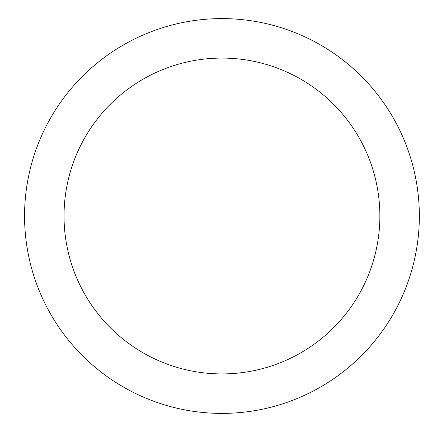 <?xml version="1.0" encoding="UTF-8"?>
<svg xmlns="http://www.w3.org/2000/svg" width="432" height="432" viewBox="0 0 432 432"><rect width="100%" height="100%" fill="white"/><g stroke="black" fill="none" stroke-linecap="round" stroke-linejoin="round"><path stroke-width="0.32" stroke-dasharray="2.16 1.62" d="M64.033 216A157.918 157.918 0 0 0 300.91 352.76A157.918 157.918 0 0 0 300.91 79.24A157.918 157.918 0 0 0 64.033 216M24.554 216A197.397 197.397 0 0 0 320.652 386.953A197.397 197.397 0 0 0 320.652 45.047A197.397 197.397 0 0 0 24.554 216"/><path stroke-width="0.65" d="M64.033 216A157.918 157.918 0 0 0 300.91 352.76A157.918 157.918 0 0 0 300.91 79.24A157.918 157.918 0 0 0 64.033 216M24.554 216A197.397 197.397 0 0 0 320.652 386.953A197.397 197.397 0 0 0 320.652 45.047A197.397 197.397 0 0 0 24.554 216"/></g></svg>

